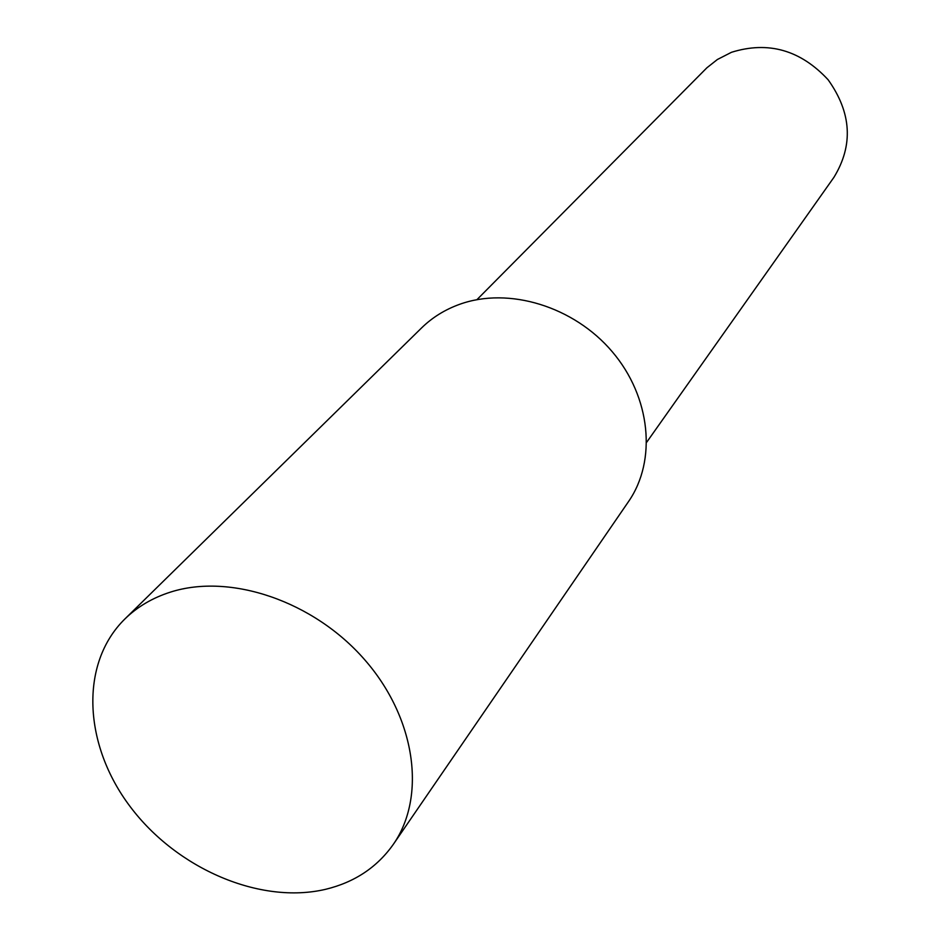 <?xml version="1.0" encoding="UTF-8"?>
<svg xmlns="http://www.w3.org/2000/svg" width="940" height="940" viewBox="0 0 940 940"><rect width="100%" height="100%" fill="white"/><g stroke="black" fill="none" stroke-linecap="round" stroke-linejoin="round"><path stroke-width="1.41" d="M393.32 844.355L628.543 501.549C656.966 460.577 650.844 396.997 612.269 351.748C573.87 306.381 508.74 286.583 459.695 304.29C445.008 309.577 432.306 317.45 421.613 327.896L124.832 619.025C79.336 663.734 83.425 744.997 130.366 806.873C177.037 868.948 260.345 904.774 325.769 889.275C354.603 882.249 377.128 867.279 393.32 844.355C426.69 796.427 415.715 717.831 364.509 659.539C313.537 601.106 230.371 572.93 170.516 592.094C152.586 597.805 137.358 606.782 124.832 619.025M646.755 442.153L833.909 177.355C853.52 145.265 851.593 112.753 828.152 79.794C800.469 49.996 768.239 40.831 731.461 52.299L717.385 59.502L706.857 67.821L476.944 299.66"/></g></svg>
